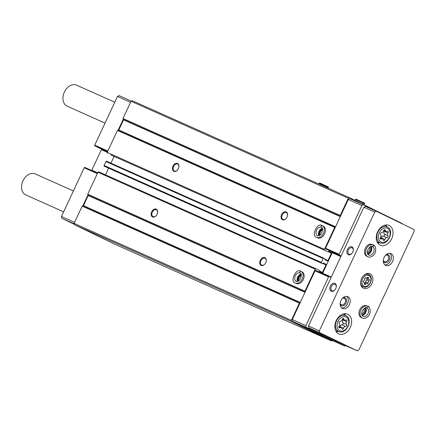 <?xml version="1.0" encoding="UTF-8"?>
<svg xmlns="http://www.w3.org/2000/svg" width="436" height="436" viewBox="0 0 436 436"><rect width="100%" height="100%" fill="white"/><g stroke="black" fill="none" stroke-linecap="round" stroke-linejoin="round"><path stroke-width="0.65" d="M172.978 166.149A4.322 2.976 -64.2 0 0 173.43 171.01A4.322 2.976 -64.2 0 0 177.632 169.822A4.322 2.976 -64.2 0 0 178.825 167.359A4.322 2.976 -64.2 0 0 177.092 163.309A4.322 2.976 -64.2 0 0 172.978 166.149M178.809 167.44A3.815 2.627 -64.2 0 0 177.686 164.089A3.815 2.627 -64.2 0 0 173.626 166.448A3.815 2.627 -64.2 0 0 174.356 170.956A3.815 2.627 -64.2 0 0 177.686 169.757M151.679 211.825A4.322 2.976 -64.2 0 0 152.131 216.687A4.322 2.976 -64.2 0 0 156.339 215.498A4.322 2.976 -64.2 0 0 157.527 213.035A4.322 2.976 -64.2 0 0 155.794 208.986A4.322 2.976 -64.2 0 0 151.679 211.825M157.51 213.117A3.815 2.627 -64.2 0 0 156.388 209.76A3.815 2.627 -64.2 0 0 152.328 212.125A3.815 2.627 -64.2 0 0 153.058 216.627A3.815 2.627 -64.2 0 0 156.388 215.428M84.829 167.429L97.555 173.108L84.835 167.429A0.578 0.42 114.1 0 0 84.213 167.773L61.487 216.512L61.819 218.273L74.289 224.311M91.631 170.465A0.578 0.42 114.1 0 0 91.849 170.187L101.403 149.701A0.578 0.42 114.1 0 0 101.272 148.998L94.874 145.897A0.578 0.42 114.1 0 1 94.743 145.193L117.469 96.454L119.023 95.604L131.334 101.103M281.602 214.637A4.322 2.976 -64.2 0 0 282.054 219.504A4.322 2.976 -64.2 0 0 286.256 218.311A4.322 2.976 -64.2 0 0 287.449 215.847A4.322 2.976 -64.2 0 0 285.711 211.798A4.322 2.976 -64.2 0 0 281.602 214.637M287.428 215.934A3.815 2.627 -64.2 0 0 286.305 212.577A3.815 2.627 -64.2 0 0 282.245 214.943A3.815 2.627 -64.2 0 0 282.98 219.444A3.815 2.627 -64.2 0 0 286.31 218.245M260.303 260.314A4.322 2.976 -64.2 0 0 260.755 265.175A4.322 2.976 -64.2 0 0 264.957 263.987A4.322 2.976 -64.2 0 0 266.151 261.524A4.322 2.976 -64.2 0 0 264.412 257.474A4.322 2.976 -64.2 0 0 260.303 260.314M266.129 261.605A3.815 2.627 -64.2 0 0 265.012 258.254A3.815 2.627 -64.2 0 0 260.946 260.614A3.815 2.627 -64.2 0 0 261.682 265.121A3.815 2.627 -64.2 0 0 265.012 263.922M389.501 217.346L349.4 197.633L348.304 198.233L340.26 215.482L340.554 216.082L325.561 248.237A0.578 0.42 114.1 0 0 325.697 248.94L341.083 256.057M335.339 227.276L334.69 227.429L324.455 249.381L324.618 250.259L328.101 251.948L328.864 251.278M328.869 251.278L331.316 252.466A0.578 0.42 114.1 0 1 331.447 253.169L327.981 260.608A0.578 0.42 114.1 0 1 327.36 260.946L324.913 259.763L324.934 258.733L323.806 258.183A0.578 0.42 114.1 0 0 323.185 258.526L321.359 262.439A0.578 0.42 114.1 0 0 321.495 263.142L322.629 263.693L323.392 263.022L325.839 264.211A0.578 0.42 114.1 0 1 325.97 264.914L322.504 272.353A0.578 0.42 114.1 0 1 321.882 272.691L319.441 271.508L319.457 270.478L315.98 268.789L315.206 269.214L304.966 291.166L305.26 291.771L300.044 302.966L299.396 303.118L291.357 320.362L291.591 321.605L331.633 341.007L332.455 340.554M329.218 276.528L315.653 270.473A0.578 0.42 114.1 0 0 315.037 270.816L305.26 291.771M322.449 273.508A0.578 0.42 114.1 0 0 322.667 273.23L331.284 277.078M332.09 252.041A0.578 0.42 114.1 0 1 332.221 252.744L322.667 273.23M315.98 268.789L98.738 171.811L97.964 172.236L87.723 194.189L88.257 195.274L305.118 292.087M108.624 168.16L105.512 174.836M323.79 258.177L106.564 161.206A0.578 0.42 114.1 0 0 105.943 161.543L104.117 165.457A0.578 0.42 114.1 0 0 104.253 166.16L322.624 263.693M114.101 156.41L110.951 163.162M110.858 154.965L324.618 250.259M349.4 197.633L132.157 100.651L131.062 101.25L123.017 118.499L123.541 119.856L118.81 129.999L117.448 130.446L107.212 152.398L107.376 153.276M88.257 195.274L83.516 205.683L82.153 206.135L74.115 223.379L74.349 224.627L114.39 244.024L331.633 341.007M131.062 101.25L348.304 198.233M123.017 118.499L340.26 215.482M117.448 130.446L334.69 227.429M322.22 225.641L322.264 225.657A6.48 4.458 -64.2 0 1 323.452 233.434A6.48 4.458 -64.2 0 1 316.612 237.326L317.697 237.849A6.48 4.458 -64.2 0 0 324.537 233.958A6.48 4.458 -64.2 0 0 323.349 226.186L322.264 225.657A6.48 4.458 -64.2 0 0 322.231 225.641L322.22 225.641C321.163 225.821 320.885 226.377 321.397 227.32C320.842 226.36 321.092 225.788 322.128 225.597L322.177 225.619M107.212 152.398L324.455 249.381M97.964 172.236L315.206 269.214M295.319 282.997L296.398 283.52A6.48 4.458 -64.2 0 0 303.238 279.634A6.48 4.458 -64.2 0 0 302.05 271.857L300.965 271.334A6.48 4.458 -64.2 0 0 300.933 271.317L300.965 271.334A6.48 4.458 -64.2 0 1 302.153 279.111A6.48 4.458 -64.2 0 1 295.319 282.997C289.346 281.465 296.387 267.65 300.807 271.263L300.878 271.296M87.723 194.189L304.966 291.166M82.153 206.135L299.396 303.118M74.115 223.379L291.357 320.362M74.349 224.627L291.591 321.605M402.036 223.733L401.97 223.385L363.417 204.707L349.841 198.647L348.293 199.497L340.554 216.082M300.044 302.966L292.305 319.555L292.638 321.316L331.191 339.993L344.767 346.053L345.612 345.59M123.312 119.104L118.096 130.299M130.571 102.302L117.469 96.454M74.589 222.36L61.487 216.512M88.018 194.794L82.802 205.983M74.191 223.793L61.819 218.273M363.417 204.707L361.869 205.558L339.143 254.297A0.578 0.42 114.1 0 0 339.273 255L341.154 255.91M348.293 199.497L361.869 205.558M331.109 277.443L329.235 276.533A0.578 0.42 114.1 0 0 328.613 276.876L305.887 325.616L306.219 327.376L344.767 346.053M292.305 319.555L305.887 325.616M292.638 321.316L306.219 327.376M324.678 336.783L335.431 341.704L324.678 336.783M301.303 274.685A4.322 2.976 -64.2 0 0 298.48 277.432A4.322 2.976 -64.2 0 0 298.153 281.182M301.396 275.389A3.815 2.627 -64.2 0 0 299.129 277.737A3.815 2.627 -64.2 0 0 298.764 280.822M322.602 229.009A4.322 2.976 -64.2 0 0 319.779 231.761A4.322 2.976 -64.2 0 0 319.452 235.511M322.695 229.712A3.815 2.627 -64.2 0 0 320.427 232.061A3.815 2.627 -64.2 0 0 320.062 235.146M363.782 280.746A0.807 0.583 114.1 0 0 363.722 282.228A1.412 1.025 114.1 0 1 363.989 282.294A1.412 1.025 114.1 0 1 364.452 283.722A0.807 0.583 114.1 0 0 365.477 284.218A1.412 1.025 114.1 0 1 366.807 283.656A1.412 1.025 114.1 0 1 367.068 283.847A0.807 0.583 114.1 0 0 368.153 282.866A1.412 1.025 114.1 0 1 369.025 281.007A0.807 0.583 114.1 0 0 369.085 279.525A1.412 1.025 114.1 0 1 368.818 279.46A1.412 1.025 114.1 0 1 368.36 278.032A0.807 0.583 114.1 0 0 367.335 277.536A1.412 1.025 114.1 0 1 366 278.097A1.412 1.025 114.1 0 1 365.739 277.906A0.807 0.583 114.1 0 0 364.654 278.887A1.412 1.025 114.1 0 1 363.782 280.746M343.95 319.114A1.145 0.828 114.1 0 0 343.541 318.514A1.145 0.828 114.1 0 0 342.216 319.512A2.006 1.455 114.1 0 1 340.2 321.337A1.145 0.828 114.1 0 0 339.154 322.068A1.145 0.828 114.1 0 0 339.263 323.354A2.006 1.455 114.1 0 1 339.143 326.106A1.145 0.828 114.1 0 0 339.257 327.796A1.145 0.828 114.1 0 0 339.933 327.725A2.006 1.455 114.1 0 1 341.121 327.6A2.006 1.455 114.1 0 1 341.835 328.646A1.145 0.828 114.1 0 0 342.244 329.245A1.145 0.828 114.1 0 0 343.568 328.248A2.006 1.455 114.1 0 1 345.585 326.422A1.145 0.828 114.1 0 0 346.631 325.692A1.145 0.828 114.1 0 0 346.527 324.4A2.006 1.455 114.1 0 1 346.642 321.654A1.145 0.828 114.1 0 0 346.533 319.964A1.145 0.828 114.1 0 0 345.852 320.035A2.006 1.455 114.1 0 1 344.663 320.155A2.006 1.455 114.1 0 1 343.95 319.114L342.821 318.607M385.331 230.371A1.145 0.828 114.1 0 0 384.923 229.777A1.145 0.828 114.1 0 0 383.598 230.775A2.006 1.455 114.1 0 1 381.582 232.601A1.145 0.828 114.1 0 0 380.535 233.331A1.145 0.828 114.1 0 0 380.639 234.617A2.006 1.455 114.1 0 1 380.524 237.364A1.145 0.828 114.1 0 0 380.633 239.053A1.145 0.828 114.1 0 0 381.315 238.983A2.006 1.455 114.1 0 1 382.503 238.863A2.006 1.455 114.1 0 1 383.217 239.909A1.145 0.828 114.1 0 0 383.625 240.503A1.145 0.828 114.1 0 0 384.944 239.506A2.006 1.455 114.1 0 1 386.966 237.68A1.145 0.828 114.1 0 0 388.013 236.95A1.145 0.828 114.1 0 0 387.904 235.663A2.006 1.455 114.1 0 1 388.024 232.917A1.145 0.828 114.1 0 0 387.909 231.227A1.145 0.828 114.1 0 0 387.233 231.293A2.006 1.455 114.1 0 1 386.045 231.418A2.006 1.455 114.1 0 1 385.331 230.371L384.203 229.87M413.868 229.467L376.257 211.247L374.709 212.092L319.332 330.848L319.664 332.608L357.275 350.833L358.823 349.983L414.2 231.227L413.868 229.467M374.709 212.092L363.847 207.247L365.395 206.397L376.257 211.247M331.246 291.232A4.322 2.976 -64.2 0 0 335.012 289.777A4.322 2.976 -64.2 0 0 336.205 287.313A4.322 2.976 -64.2 0 0 334.319 283.237A4.322 2.976 -64.2 0 0 330.183 286.501A4.322 2.976 -64.2 0 0 331.246 291.232M348.282 254.695A4.322 2.976 -64.2 0 0 352.048 253.24A4.322 2.976 -64.2 0 0 353.242 250.776A4.322 2.976 -64.2 0 0 351.356 246.7A4.322 2.976 -64.2 0 0 347.225 249.964A4.322 2.976 -64.2 0 0 348.282 254.695M363.847 207.247L308.47 325.997L319.332 330.848M308.47 325.997L308.802 327.758L319.664 332.608M308.802 327.758L346.413 345.982L357.275 350.833M363.417 288.218A7.919 5.744 114.1 0 0 363.537 288.272A7.919 5.744 114.1 0 0 372.012 283.378A7.919 5.744 114.1 0 0 369.995 273.808A7.919 5.744 114.1 0 0 361.558 278.615A7.919 5.744 114.1 0 0 363.417 288.218M338.69 333.829A10.802 7.837 114.1 0 0 338.854 333.905A10.802 7.837 114.1 0 0 350.408 327.234A10.802 7.837 114.1 0 0 347.656 314.176A10.802 7.837 114.1 0 0 336.151 320.738A10.802 7.837 114.1 0 0 338.69 333.829M380.072 245.087A10.802 7.837 114.1 0 0 380.23 245.163A10.802 7.837 114.1 0 0 391.79 238.497A10.802 7.837 114.1 0 0 389.037 225.439A10.802 7.837 114.1 0 0 377.532 231.996A10.802 7.837 114.1 0 0 380.072 245.087M366.867 307.925L366.976 307.98C367.984 307.745 368.235 307.173 367.728 306.263A6.48 4.703 114.1 0 0 367.679 306.241L366.638 305.778A6.48 4.703 114.1 0 0 359.738 309.713A6.48 4.703 114.1 0 0 361.259 317.566A6.48 4.703 114.1 0 0 361.357 317.61L362.398 318.073C363.76 318.863 365.526 318.443 367.701 316.819C372.039 313.359 369.679 305.81 367.848 306.323L367.831 306.312C368.311 307.206 368.033 307.767 366.998 307.985L366.845 307.92M385.598 265.366A6.48 4.703 114.1 0 0 385.697 265.41A6.48 4.703 114.1 0 0 392.634 261.409A6.48 4.703 114.1 0 0 390.983 253.578A6.48 4.703 114.1 0 0 384.078 257.513A6.48 4.703 114.1 0 0 385.598 265.366M342.456 308.454A6.48 4.703 114.1 0 0 342.549 308.497A6.48 4.703 114.1 0 0 349.487 304.497A6.48 4.703 114.1 0 0 347.835 296.665A6.48 4.703 114.1 0 0 340.93 300.6A6.48 4.703 114.1 0 0 342.456 308.454M372.399 246.618L372.513 246.667C373.521 246.433 373.772 245.86 373.26 244.95A6.48 4.703 114.1 0 0 373.216 244.928L372.175 244.465A6.48 4.703 114.1 0 0 365.27 248.4A6.48 4.703 114.1 0 0 366.796 256.254A6.48 4.703 114.1 0 0 366.894 256.303L367.935 256.766C369.297 257.551 371.063 257.131 373.238 255.507C377.571 252.046 375.216 244.498 373.385 245.01L373.363 244.999C373.848 245.899 373.57 246.454 372.529 246.678L372.382 246.607M105.043 123.105L67.199 106.21A11.521 8.355 -65.9 0 1 64.266 92.285A11.521 8.355 -65.9 0 1 76.594 85.167L114.782 102.22M63.667 211.841L25.822 194.947A11.521 8.355 -65.9 0 1 22.885 181.022A11.521 8.355 -65.9 0 1 35.212 173.91L73.406 190.957M367.221 252.591A3.543 2.567 114.1 0 0 369.635 247.185M367.45 253.61A4.322 3.134 114.1 0 0 370.496 250.809A4.322 3.134 114.1 0 0 370.546 246.678M340.189 303.32A3.543 2.567 114.1 0 0 341.306 304.726A3.543 2.567 114.1 0 0 341.361 304.748A3.543 2.567 114.1 0 0 345.149 302.562A3.543 2.567 114.1 0 0 344.244 298.284A3.543 2.567 114.1 0 0 342.402 298.366M340.151 304.088A4.322 3.134 114.1 0 0 341.464 305.647A4.322 3.134 114.1 0 0 346.56 301.723A4.322 3.134 114.1 0 0 342.947 297.826M341.666 307.93A6.48 4.703 114.1 0 0 347.585 303.652A6.48 4.703 114.1 0 0 346.816 296.387M383.337 260.232A3.543 2.567 114.1 0 0 384.454 261.633A3.543 2.567 114.1 0 0 384.503 261.66A3.543 2.567 114.1 0 0 388.291 259.475A3.543 2.567 114.1 0 0 387.391 255.191A3.543 2.567 114.1 0 0 385.549 255.278M383.298 260.995A4.322 3.134 114.1 0 0 384.612 262.559A4.322 3.134 114.1 0 0 389.708 258.635A4.322 3.134 114.1 0 0 386.094 254.738M384.814 264.837A6.48 4.703 114.1 0 0 390.732 260.559A6.48 4.703 114.1 0 0 389.964 253.3M361.689 313.904A3.543 2.567 114.1 0 0 364.098 308.497M361.913 314.923A4.322 3.134 114.1 0 0 364.959 312.122A4.322 3.134 114.1 0 0 365.008 307.985M353.209 250.907A3.543 2.436 -64.2 0 0 352.163 247.839A3.543 2.436 -64.2 0 0 348.424 249.964A3.543 2.436 -64.2 0 0 349.073 254.21A3.543 2.436 -64.2 0 0 349.122 254.232A3.543 2.436 -64.2 0 0 352.13 253.131M336.172 287.444A3.543 2.436 -64.2 0 0 335.12 284.376A3.543 2.436 -64.2 0 0 331.387 286.501A3.543 2.436 -64.2 0 0 332.036 290.752A3.543 2.436 -64.2 0 0 332.085 290.774A3.543 2.436 -64.2 0 0 335.093 289.673M377.778 243.119A10.802 7.837 114.1 0 0 379.549 242.694M386.743 226.578A10.802 7.837 114.1 0 0 385.876 224.976M336.401 331.861A10.802 7.837 114.1 0 0 338.173 331.436M345.367 315.321A10.802 7.837 114.1 0 0 344.5 313.718M381.217 238.29A1.145 0.828 114.1 0 0 381.358 237.903A2.006 1.455 114.1 0 1 383.375 236.078A1.145 0.828 114.1 0 0 384.421 235.347A1.145 0.828 114.1 0 0 384.318 234.061A2.006 1.455 114.1 0 1 384.432 231.314A1.145 0.828 114.1 0 0 384.683 230.813M339.835 327.027A1.145 0.828 114.1 0 0 339.976 326.646A2.006 1.455 114.1 0 1 341.998 324.82A1.145 0.828 114.1 0 0 343.039 324.09A1.145 0.828 114.1 0 0 342.936 322.798A2.006 1.455 114.1 0 1 343.05 320.051A1.145 0.828 114.1 0 0 343.306 319.55M361.657 286.654A7.919 5.744 114.1 0 0 362.24 286.534M367.837 273.999A7.919 5.744 114.1 0 0 367.532 273.486M366.115 278.135A1.412 1.025 114.1 0 0 366.425 278.391L368.818 279.46M365.139 282.91A0.807 0.583 114.1 0 0 365.766 281.798A1.412 1.025 114.1 0 1 366.632 279.939A0.807 0.583 114.1 0 0 367.047 278.669M366.807 283.656L364.42 282.588A1.412 1.025 114.1 0 0 364.305 282.55M372.131 244.443L373.172 244.912M373.265 244.95L373.216 244.928A6.48 4.703 114.1 0 0 366.284 248.929A6.48 4.703 114.1 0 0 367.935 256.766M366.594 305.756L367.635 306.219M367.733 306.263L367.679 306.241A6.48 4.703 114.1 0 0 360.746 310.241A6.48 4.703 114.1 0 0 362.398 318.073M302.088 271.873L301.003 271.35M300.197 273.04L300.099 272.996C299.587 272.053 299.864 271.492 300.933 271.317M300.213 273.05L300.082 272.985C299.543 272.031 299.794 271.459 300.829 271.274M323.381 226.202L322.302 225.679M321.495 227.369L321.397 227.32A4.611 3.172 -64.2 0 0 316.563 230.159A4.611 3.172 -64.2 0 0 317.43 235.636C317.92 236.274 319.119 235.816 321.038 234.263C323.011 230.17 323.147 227.865 321.452 227.347A4.611 3.172 -64.2 0 0 321.397 227.32L321.512 227.374M316.612 237.326C310.645 235.789 317.686 221.979 322.106 225.586L322.128 225.597M362.763 204.108L363.243 203.078L364.61 203.775C364.85 203.34 364.36 202.904 363.134 202.478L363.243 203.078M362.698 204.075L363.09 202.457M326.749 187.524L327.033 186.913L328.401 187.616C328.646 187.175 328.15 186.739 326.929 186.314L327.033 186.913M326.684 187.491L326.886 186.292L322.073 184.036C320.051 182.962 319.119 182.733 319.266 183.354L326.973 186.881M123.552 119.584L340.412 216.398M123.541 119.856L340.303 216.627M118.81 129.999L335.578 226.764M118.614 130.179L335.469 226.987M328.695 251.294L331.316 252.466M328.395 251.806L331.447 253.169M324.929 259.246L327.981 260.608M105.943 161.543L323.185 258.526M104.117 165.457L321.359 262.439M104.253 166.16L321.495 263.142M323.218 263.039L325.839 264.211M322.918 263.551L325.97 264.914M319.452 270.99L322.504 272.353M88.246 195.546L305.009 292.316M83.516 205.683L300.284 302.453M83.314 205.868L300.175 302.677M107.845 151.041L94.743 145.193M107.594 151.575L94.874 145.897M107.501 151.777L101.272 148.998M107.251 152.311L101.403 149.701M97.697 172.798L91.849 170.187M97.315 173.621L84.213 167.773M325.561 248.237L339.143 254.297M325.697 248.94L339.273 255M332.221 252.744L340.838 256.586M315.037 270.816L328.613 276.876M363.929 286.18A5.853 4.246 114.1 0 0 370.949 279.83A5.853 4.246 114.1 0 0 364.333 276.62A5.853 4.246 114.1 0 0 363.929 286.18M339.693 330.744A7.576 5.494 114.1 0 0 348.778 322.52A7.576 5.494 114.1 0 0 340.211 318.373A7.576 5.494 114.1 0 0 339.693 330.744M381.075 242.002A7.576 5.494 114.1 0 0 390.155 233.783A7.576 5.494 114.1 0 0 381.593 229.636A7.576 5.494 114.1 0 0 381.075 242.002M379.925 242.748A8.72 6.327 114.1 0 0 380.606 243.016C387.98 245.659 394.575 230.878 387.686 227.151A8.72 6.327 114.1 0 0 378.05 231.81A8.72 6.327 114.1 0 0 379.925 242.748M338.549 331.485A8.72 6.327 114.1 0 0 339.224 331.752C346.598 334.396 353.198 319.615 346.304 315.893A8.72 6.327 114.1 0 0 336.668 320.553A8.72 6.327 114.1 0 0 338.549 331.485M384.432 231.314L388.024 232.917M384.318 234.061L387.904 235.663M383.375 236.078L386.966 237.68M381.358 237.903L384.944 239.506M380.236 238.503L381.315 238.983M343.05 320.051L346.642 321.654M342.936 322.798L346.527 324.4M341.998 324.82L345.585 326.422M339.976 326.646L343.568 328.248M338.854 327.245L339.933 327.725M360.741 281.269A6.714 4.872 114.1 0 0 363.068 286.741A6.714 4.872 114.1 0 0 363.591 286.942C369.248 288.997 374.35 277.574 369.041 274.735A6.714 4.872 114.1 0 0 362.91 276.397M365.412 277.759L365.739 277.906M367.314 277.569L368.36 278.032M366.632 279.939L369.025 281.007M365.766 281.798L368.153 282.866M364.442 283.754L365.477 284.218M363.439 282.103L363.722 282.228M367.733 254.199A4.611 3.341 114.1 0 0 371.276 251.158A4.611 3.341 114.1 0 0 371.172 246.498M372.513 246.667A4.611 3.341 114.1 0 0 372.453 246.64C371.657 243.931 364.06 251.883 368.698 255.055A4.611 3.341 114.1 0 0 373.603 252.264A4.611 3.341 114.1 0 0 372.529 246.678M362.202 315.506A4.611 3.341 114.1 0 0 365.739 312.47A4.611 3.341 114.1 0 0 365.635 307.811M366.976 307.98A4.611 3.341 114.1 0 0 366.916 307.952C366.12 305.238 358.528 313.19 363.161 316.367A4.611 3.341 114.1 0 0 368.066 313.577A4.611 3.341 114.1 0 0 366.998 307.985M301.085 274.026A4.611 3.172 -64.2 0 0 297.733 276.969A4.611 3.172 -64.2 0 0 297.499 281.422M300.082 272.985A4.611 3.172 -64.2 0 0 295.265 275.835A4.611 3.172 -64.2 0 0 296.131 281.313C296.622 281.945 297.821 281.487 299.739 279.934C301.712 275.841 301.848 273.536 300.153 273.018A4.611 3.172 -64.2 0 0 300.099 272.996M322.384 228.355A4.611 3.172 -64.2 0 0 319.032 231.293A4.611 3.172 -64.2 0 0 318.798 235.745M355.073 200.38L355.476 199.519L363.177 203.045M106.553 161.2L323.795 258.183M105.387 166.71L322.629 263.693M315.648 270.467L329.224 276.533M387.686 227.151L384.563 225.249M380.606 243.016L377.102 241.958M346.304 315.893L343.181 313.991M339.224 331.752L335.725 330.695M383.74 230.388L386.045 231.418M380.274 237.865L382.503 238.863M342.364 319.13L344.663 320.155M338.892 326.608L341.121 327.6M369.041 274.735L367.117 273.563M363.591 286.942L361.433 286.294M365.281 277.776L366 278.097M363.373 282.016L363.989 282.294M367.695 254.134L370.284 252.335L371.597 248.493L371.101 246.509M362.163 315.446L364.747 313.648L366.06 309.805L365.564 307.821M301.123 274.124L299.025 275.541L297.412 278.871L297.603 281.394M322.422 228.448L320.324 229.87L318.711 233.195L318.901 235.718M364.142 204.778L364.61 203.775M355.476 199.519C355.324 198.898 356.261 199.127 358.278 200.2L363.095 202.457M363.695 203.35L364.273 203.078M356.228 199.328L356.386 199.944M328.155 188.15L328.401 187.616M318.95 184.041L319.266 183.354M327.49 187.186L328.063 186.913M320.019 183.164L320.182 183.779"/></g></svg>
